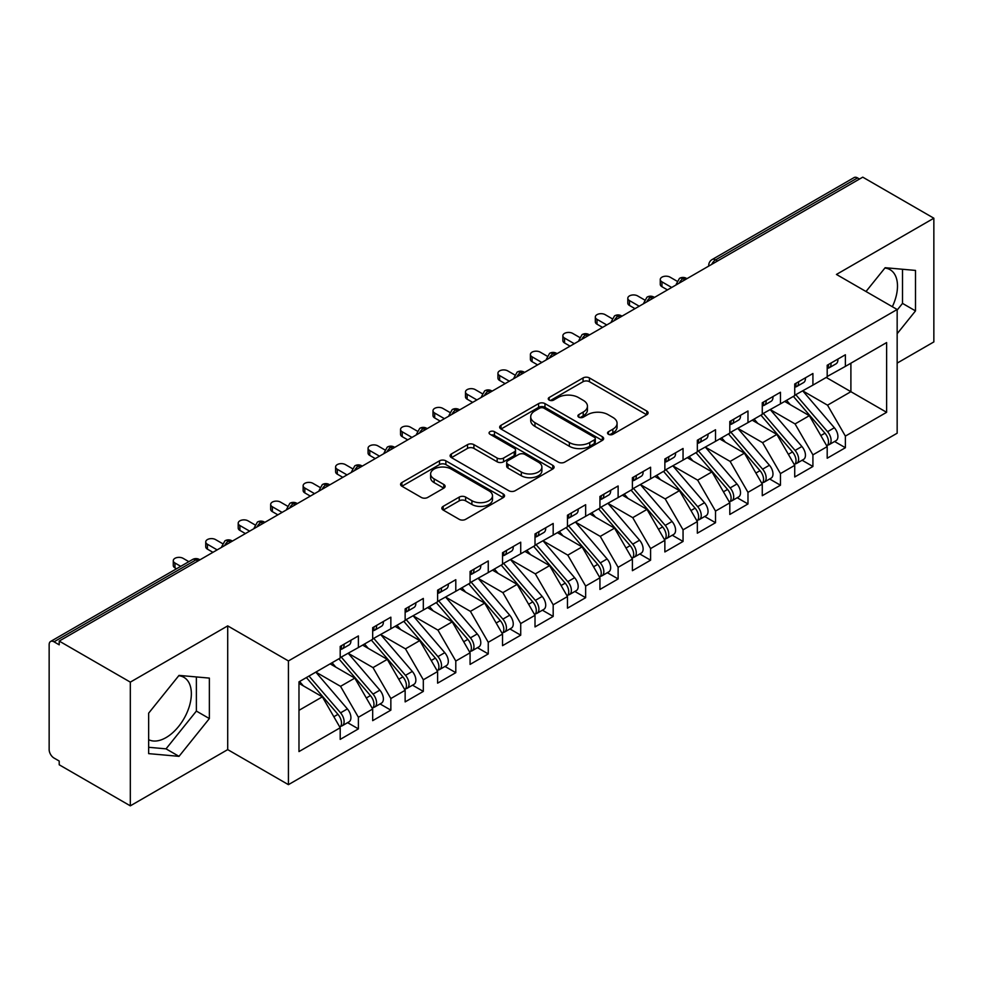 <?xml version="1.0" encoding="UTF-8"?>
<svg xmlns="http://www.w3.org/2000/svg" width="983" height="983" viewBox="0 0 983 983"><rect width="100%" height="100%" fill="white"/><g stroke="black" fill="none" stroke-linecap="round" stroke-linejoin="round"><path stroke-width="1.47" d="M608.465 434.289A3.158 1.819 0 0 0 612.925 434.289L646.789 414.74A4.51 2.605 0 0 0 648.104 412.897A4.51 2.605 0 0 0 646.789 411.066L589.431 377.939A4.51 2.605 0 0 0 583.054 377.939L549.19 397.488A3.158 1.819 0 0 0 548.268 398.779A3.158 1.819 0 0 0 549.19 400.069A3.158 1.819 0 0 0 553.662 400.069L558.037 397.537A14.426 8.331 0 0 1 578.434 397.537L583.214 400.302A14.426 8.331 0 0 1 587.441 406.188A14.426 8.331 0 0 1 583.214 412.074L578.827 414.605A3.158 1.819 0 0 0 577.906 415.895A3.158 1.819 0 0 0 578.827 417.185A3.158 1.819 0 0 0 583.288 417.185L587.674 414.654A14.426 8.331 0 0 1 608.072 414.654L612.851 417.406A14.426 8.331 0 0 1 617.078 423.292A14.426 8.331 0 0 1 612.851 429.19L608.465 431.709A3.158 1.819 0 0 0 607.543 432.999A3.158 1.819 0 0 0 608.465 434.289L608.465 431.709M148.654 739.671A35.818 20.68 120 0 0 166.029 737.606A35.818 20.68 120 0 0 189.424 706.052A35.818 20.68 120 0 0 183.932 677.348A35.818 20.68 120 0 0 178.734 675.739M884.872 268.052A35.818 20.68 -60 0 1 890.07 269.674A35.818 20.68 -60 0 1 892.343 306.708M443.161 506.368A4.51 2.605 0 0 0 441.834 508.211A4.51 2.605 0 0 0 443.161 510.042L459.245 519.343A4.51 2.605 0 0 0 465.623 519.343L503.222 497.631A4.51 2.605 0 0 0 504.549 495.788A4.51 2.605 0 0 0 503.222 493.945L445.864 460.83A4.51 2.605 0 0 0 439.487 460.83L401.887 482.542A4.51 2.605 0 0 0 400.572 484.386A4.51 2.605 0 0 0 401.887 486.216L421.326 497.447A4.51 2.605 0 0 0 427.703 497.447L443.788 488.158A4.51 2.605 0 0 0 445.115 486.315A4.51 2.605 0 0 0 443.788 484.472L434.154 478.905A12.054 6.955 0 0 1 430.628 473.99A12.054 6.955 0 0 1 438.062 467.552A12.054 6.955 0 0 1 451.197 469.063L488.969 490.861A12.054 6.955 0 0 1 492.495 495.788A12.054 6.955 0 0 1 485.049 502.215A12.054 6.955 0 0 1 471.914 500.703L465.623 497.079A4.51 2.605 0 0 0 459.245 497.079L443.161 506.368L443.161 510.042M897.16 363.108L933.85 341.924L933.85 218.214L862.755 177.161L59.213 641.076L59.213 644.823L54.016 641.825A6.881 3.981 -120 0 0 50.575 641.481A6.881 3.981 -120 0 0 49.15 644.639L49.15 749.611A6.881 3.981 -120 0 0 54.016 758.04L59.213 761.039L59.213 764.786L130.321 805.839L227.712 749.611L288.424 784.655L288.424 660.945L227.712 625.888L130.321 682.128L59.213 641.076M933.85 218.214L836.447 274.441L897.16 309.498L288.424 660.945M558.356 462.121A4.51 2.605 0 0 0 564.734 462.121L602.333 440.409A4.51 2.605 0 0 0 603.66 438.565A4.51 2.605 0 0 0 602.333 436.722L544.975 403.608A4.51 2.605 0 0 0 538.598 403.608L500.998 425.32A4.51 2.605 0 0 0 499.671 427.163A4.51 2.605 0 0 0 500.998 429.006L558.356 462.121M491.267 434.978A3.158 1.819 0 0 1 494.461 435.42L494.461 431.672L552.778 465.34A4.51 2.605 0 0 1 554.105 467.183A4.51 2.605 0 0 1 552.778 469.014L515.178 490.726A4.51 2.605 0 0 1 508.801 490.726L451.443 457.611L451.443 453.925A4.51 2.605 0 0 0 450.116 455.768A4.51 2.605 0 0 0 451.443 457.611M451.443 453.925L467.539 444.635A4.51 2.605 0 0 1 473.904 444.635L497.177 458.066A4.51 2.605 0 0 0 503.542 458.066L514.22 451.91A4.51 2.605 0 0 0 515.547 450.067A4.51 2.605 0 0 0 514.22 448.223L490.001 434.24A3.158 1.819 0 0 1 489.079 432.962A3.158 1.819 0 0 1 491.021 431.279A3.158 1.819 0 0 1 494.461 431.672M288.424 784.655L897.16 433.208L897.16 309.498M826.224 377.447L886.617 412.307L886.617 342.576L845.38 366.389L845.38 354.765L827.195 365.258L827.195 376.882L812.916 385.127L812.916 373.503L794.731 383.997L794.731 395.621L780.453 403.866L780.453 392.254L762.267 402.747L762.267 414.371L747.977 422.616L747.977 410.992L729.804 421.486L729.804 433.11L715.513 441.355L715.513 429.743L697.34 440.237L697.34 451.861L683.05 460.105L683.05 448.481L664.864 458.975L664.864 470.599L650.586 478.844L650.586 467.22L632.401 477.726L632.401 489.35L618.123 497.595L618.123 485.971L599.937 496.464L599.937 508.088L585.647 516.333L585.647 504.709L567.474 515.215L567.474 526.827L553.183 535.084L553.183 523.46L535.01 533.953L535.01 545.577L520.72 553.822L520.72 542.198L502.534 552.704L502.534 564.316L488.256 572.573L488.256 560.949L470.071 571.442L470.071 583.066L455.793 591.311L455.793 579.687L437.607 590.181L437.607 601.805L423.317 610.062L423.317 598.438L405.143 608.932L405.143 620.556L390.853 628.801L390.853 617.177L372.68 627.67L372.68 639.294L358.39 647.539L358.39 635.927L340.204 646.421L340.204 658.045L298.979 681.846L298.979 751.577L340.204 727.764L322.35 696.836L298.979 683.345M886.617 412.307L845.38 436.108L827.526 405.18L802.853 390.939M834.592 441.502L845.38 447.732L845.38 436.108M845.38 447.732L827.195 458.225L827.195 446.614L812.916 454.859L795.063 423.931L770.377 409.678M802.128 460.253L812.916 466.483L812.916 454.859M812.916 466.483L794.731 476.976L794.731 465.352L780.453 473.597L762.587 442.669L737.914 428.428M769.652 478.991L780.453 485.221L780.453 473.597M780.453 485.221L762.267 495.715L762.267 484.091L747.977 492.348L730.123 461.42L705.45 447.167M737.189 497.73L747.977 503.96L747.977 492.348M747.977 503.96L729.804 514.465L729.804 502.841L715.513 511.086L697.66 480.159L672.986 465.917M704.725 516.48L715.513 522.71L715.513 511.086M715.513 522.71L697.34 533.204L697.34 521.58L683.05 529.837L665.196 498.909L640.523 484.656M672.261 535.219L683.05 541.449L683.05 529.837M683.05 541.449L664.864 551.954L664.864 540.331L650.586 548.575L632.733 517.648L608.047 503.407M639.798 553.97L650.586 560.199L650.586 548.575M650.586 560.199L632.401 570.693L632.401 559.069L618.123 567.326L600.257 536.386L575.583 522.145M607.322 572.708L618.123 578.938L618.123 567.326M618.123 578.938L599.937 589.444L599.937 577.82L585.647 586.065L567.793 555.137L543.12 540.896L574.637 577.709L567.818 581.641A9.179 5.296 60 0 1 571.369 590.365A9.179 5.296 60 0 1 569.464 594.568A9.179 5.296 60 0 1 567.977 594.998M574.858 591.459L585.647 597.689L585.647 586.065M585.647 597.689L567.474 608.182L567.474 596.558L553.183 604.803L535.33 573.875L510.656 559.634M542.395 610.197L553.183 616.427L553.183 604.803M553.183 616.427L535.01 626.933L535.01 615.309L520.72 623.554L502.866 592.626L478.193 578.385L509.71 615.186L502.891 619.13A9.179 5.296 60 0 1 506.429 627.854A9.179 5.296 60 0 1 504.537 632.057A9.179 5.296 60 0 1 503.05 632.487M509.931 628.948L520.72 635.178L520.72 623.554M520.72 635.178L502.534 645.671L502.534 634.047L488.256 642.292L470.402 611.365L445.717 597.123M477.468 647.686L488.256 653.916L488.256 642.292M488.256 653.916L470.071 664.41L470.071 652.798L455.793 661.043L437.926 630.115L413.253 615.862M444.992 666.437L455.793 672.667L455.793 661.043M455.793 672.667L437.607 683.16L437.607 671.536L423.317 679.781L405.463 648.854L380.79 634.613M412.528 685.176L423.317 691.405L423.317 679.781M423.317 691.405L405.143 701.899L405.143 690.287L390.853 698.532L372.999 667.604L348.326 653.351M380.065 703.926L390.853 710.156L390.853 698.532M390.853 710.156L372.68 720.65L372.68 709.026L358.39 717.271L340.536 686.343L315.862 672.102M347.601 722.665L358.39 728.895L358.39 717.271M358.39 728.895L340.204 739.388L340.204 727.764M340.204 657.664L358.39 647.539M298.979 710.34L322.35 696.836M372.68 638.925L390.853 628.801M340.536 686.343L354.814 678.098L330.141 663.857M372.68 709.026L354.814 678.098M405.143 620.175L423.317 610.062M372.999 667.604L387.29 659.36L362.604 645.106M405.143 690.287L387.29 659.36M437.607 601.436L455.793 591.311M405.463 648.854L419.753 640.609L395.08 626.368M437.607 671.536L419.753 640.609M470.071 582.686L488.256 572.573M437.926 630.115L452.217 621.87L427.544 607.617M470.071 652.798L452.217 621.87M502.534 563.947L520.72 553.822M470.402 611.365L484.68 603.12L460.007 588.878M502.534 634.047L484.68 603.12M535.01 545.196L553.183 535.084M502.866 592.626L517.144 584.381L492.471 570.128M535.01 615.309L517.144 584.381M567.474 526.458L585.647 516.333M535.33 573.875L549.62 565.63L524.934 551.389M567.474 596.558L549.62 565.63M599.937 507.719L618.123 497.595M567.793 555.137L582.083 546.892L557.41 532.639M599.937 577.82L582.083 546.892M632.401 488.969L650.586 478.844M600.257 536.386L614.547 528.141L589.874 513.9M632.401 559.069L614.547 528.141M664.864 470.23L683.05 460.105M632.733 517.648L647.011 509.403L622.337 495.149M664.864 540.331L647.011 509.403M697.34 451.48L715.513 441.355M665.196 498.909L679.474 490.652L654.801 476.411M697.34 521.58L679.474 490.652M729.804 432.741L747.977 422.616M697.66 480.159L711.95 471.914L687.264 457.673M729.804 502.841L711.95 471.914M762.267 413.99L780.453 403.866M730.123 461.42L744.414 453.163L719.74 438.922M762.267 484.091L744.414 453.163M794.731 395.252L812.916 385.127M762.587 442.669L776.877 434.425L752.204 420.183M794.731 465.352L776.877 434.425M859.498 179.029L857.557 177.911L715.599 259.868L717.541 260.999M711.704 264.366A6.881 3.981 120 0 1 715.599 259.868A6.881 3.981 60 0 0 712.159 259.524L854.116 177.567A6.881 3.981 60 0 1 857.557 177.911M827.195 376.501L845.38 366.389M827.526 405.18L850.897 391.689L850.897 363.194L886.617 342.576M795.063 423.931L809.341 415.686L784.667 401.433M827.195 446.614L809.341 415.686M130.321 682.128L130.321 805.839M897.16 333.716L915.505 310.898L915.505 270.423L885.155 267.708L866.011 291.509M227.712 749.611L227.712 625.888M209.367 718.573L209.367 678.098L179.017 675.395L148.654 713.154L148.654 753.629L179.017 756.345L209.367 718.573L196.379 711.078L196.379 676.943M684.918 279.836L682.964 278.705A6.881 3.981 -120 0 0 679.523 278.361A6.881 3.981 -120 0 0 679.45 278.41L676.243 284.234A6.881 3.981 0 0 0 676.316 284.8M652.454 298.574L650.5 297.456A6.881 3.981 -120 0 0 647.06 297.112A6.881 3.981 -120 0 0 646.974 297.161L643.779 302.973A6.881 3.981 0 0 0 643.84 303.538M619.99 317.325L618.037 316.194A6.881 3.981 -120 0 0 614.596 315.85A6.881 3.981 -120 0 0 614.51 315.899L611.303 321.724A6.881 3.981 0 0 0 611.377 322.289M587.515 336.063L585.573 334.945A6.881 3.981 -120 0 0 582.133 334.601A6.881 3.981 -120 0 0 582.047 334.65L578.84 340.462A6.881 3.981 0 0 0 578.913 341.027M555.051 354.814L553.11 353.683A6.881 3.981 -120 0 0 549.657 353.339A6.881 3.981 -120 0 0 549.583 353.389L546.376 359.213A6.881 3.981 0 0 0 546.45 359.778M522.587 373.552L520.634 372.422A6.881 3.981 -120 0 0 517.193 372.09A6.881 3.981 -120 0 0 517.119 372.139L513.912 377.951A6.881 3.981 0 0 0 513.986 378.516M490.124 392.291L488.17 391.173A6.881 3.981 -120 0 0 484.73 390.829A6.881 3.981 -120 0 0 484.644 390.878L481.449 396.702A6.881 3.981 0 0 0 481.51 397.267M457.66 411.041L455.707 409.911A6.881 3.981 -120 0 0 452.266 409.579A6.881 3.981 -120 0 0 452.18 409.628L448.973 415.44A6.881 3.981 0 0 0 449.047 416.006M425.184 429.78L423.243 428.662A6.881 3.981 -120 0 0 419.802 428.318A6.881 3.981 -120 0 0 419.716 428.367L416.509 434.191A6.881 3.981 0 0 0 416.583 434.756M392.721 448.531L390.779 447.4A6.881 3.981 -120 0 0 387.327 447.068A6.881 3.981 -120 0 0 387.253 447.105L384.046 452.93A6.881 3.981 0 0 0 384.12 453.495M360.257 467.269L358.304 466.151A6.881 3.981 -120 0 0 354.863 465.807A6.881 3.981 -120 0 0 354.789 465.856L351.582 471.68A6.881 3.981 0 0 0 351.656 472.245M327.794 486.02L325.84 484.889A6.881 3.981 -120 0 0 322.399 484.545A6.881 3.981 -120 0 0 322.313 484.594L319.119 490.419A6.881 3.981 0 0 0 319.18 490.984M295.318 504.758L293.376 503.64A6.881 3.981 -120 0 0 289.936 503.296A6.881 3.981 -120 0 0 289.85 503.345L286.643 509.169A6.881 3.981 0 0 0 286.717 509.735M262.854 523.509L260.913 522.378A6.881 3.981 -120 0 0 257.472 522.034A6.881 3.981 -120 0 0 257.386 522.084L254.179 527.908A6.881 3.981 0 0 0 254.253 528.473M230.391 542.247L228.449 541.129A6.881 3.981 -120 0 0 224.996 540.785A6.881 3.981 -120 0 0 224.923 540.834L221.716 546.646A6.881 3.981 0 0 0 221.789 547.212M897.16 310.063L902.517 303.391L902.517 269.256M902.517 303.391L915.505 310.898M148.654 747.289L166.029 748.849L196.379 711.078M166.029 748.849L179.017 756.345M609.73 434.732L612.851 432.938A14.426 8.331 0 0 0 617.078 427.052L617.078 423.292M587.441 406.188L587.441 409.936A14.426 8.331 0 0 1 583.214 415.821L580.093 417.628M646.728 414.777L589.431 381.699A4.51 2.605 0 0 0 583.054 381.699L550.455 400.511M602.272 440.445L544.975 407.355A4.51 2.605 0 0 0 538.598 407.355L501.06 429.03M594.371 439.856A3.158 1.819 0 0 0 595.293 438.565A3.158 1.819 0 0 0 594.371 437.275L544.017 408.215A3.158 1.819 0 0 0 539.556 408.215L534.936 410.882A14.426 8.331 0 0 0 530.709 416.767A14.426 8.331 0 0 0 534.936 422.653L569.354 442.522A14.426 8.331 0 0 0 589.751 442.522L594.371 439.856L594.371 443.603A3.158 1.819 0 0 0 595.293 442.313L595.293 438.565M530.709 416.767L530.709 420.515A14.426 8.331 0 0 0 534.936 426.401L534.936 422.653M594.371 443.603L589.751 446.27A14.426 8.331 0 0 1 569.354 446.27L534.936 426.401M451.504 457.648L467.539 448.383L467.539 444.635M515.547 450.067L515.547 453.814A4.51 2.605 0 0 1 514.22 455.657L503.542 461.813A4.51 2.605 0 0 1 497.177 461.813L473.904 448.383A4.51 2.605 0 0 0 467.539 448.383M494.461 435.42L552.716 469.051M521.309 472.012A12.054 6.955 0 0 0 534.445 473.511A12.054 6.955 0 0 0 541.891 467.085A12.054 6.955 0 0 0 538.365 462.17L525.057 454.478A4.51 2.605 0 0 0 518.68 454.478L508.002 460.646A4.51 2.605 0 0 0 506.687 462.489A4.51 2.605 0 0 0 508.002 464.32L521.309 472.012L521.309 475.76A12.054 6.955 0 0 0 534.445 477.271A12.054 6.955 0 0 0 541.891 470.832L541.891 467.085M506.687 462.489L506.687 466.237A4.51 2.605 0 0 0 508.002 468.08L508.002 464.32M521.309 475.76L508.002 468.08M492.495 495.788L492.495 499.536A12.054 6.955 0 0 1 485.049 505.962A12.054 6.955 0 0 1 471.914 504.463L465.623 500.826A4.51 2.605 0 0 0 459.245 500.826L443.21 510.079M430.628 473.99L430.628 477.738A12.054 6.955 0 0 0 434.154 482.653L434.154 478.905M443.788 484.472L443.788 488.158L434.154 482.653M503.161 497.656L445.864 464.578A4.51 2.605 0 0 0 439.487 464.578L401.949 486.253M795.984 394.896L827.551 431.684A9.179 5.296 60 0 1 831.09 440.421A9.179 5.296 60 0 1 829.197 444.623L836.017 440.679A9.179 5.296 -120 0 0 837.909 436.477A9.179 5.296 -120 0 0 834.37 427.752L802.804 390.964M829.197 444.623A9.179 5.296 60 0 1 827.711 445.041M793.392 396.395L824.958 433.184A9.179 5.296 60 0 1 828.497 441.92A9.179 5.296 60 0 1 826.826 445.963M790.32 404.701L786.572 400.339M827.195 368.822A9.179 5.296 -120 0 0 828.497 365.074A9.179 5.296 -120 0 0 828.485 364.521M827.711 368.207A9.179 5.296 -120 0 0 829.197 367.777A9.179 5.296 -120 0 0 831.09 363.575A9.179 5.296 -120 0 0 831.077 363.022M837.897 359.078A9.179 5.296 60 0 1 837.909 359.643A9.179 5.296 60 0 1 836.017 363.845L829.197 367.777M676.968 281.15L670.062 277.157A5.738 3.318 -0 0 0 663.808 276.444A5.738 3.318 -0 0 0 660.269 279.504A5.738 3.318 -0 0 0 661.952 281.851L661.952 286.717A5.738 3.318 180 0 1 660.269 284.382L660.269 279.504M667.469 289.911L661.952 286.717M671.684 287.466L661.952 281.851M763.521 413.646L795.087 450.435A9.179 5.296 60 0 1 798.626 459.159A9.179 5.296 60 0 1 796.721 463.362L803.541 459.43A9.179 5.296 -120 0 0 805.446 455.227A9.179 5.296 -120 0 0 801.907 446.491L770.34 409.702M796.721 463.362A9.179 5.296 60 0 1 795.247 463.792M760.928 415.145L792.482 451.934A9.179 5.296 60 0 1 796.033 460.658A9.179 5.296 60 0 1 794.362 464.713M757.856 423.44L754.108 419.077M731.057 432.385L762.611 469.174A9.179 5.296 60 0 1 766.162 477.898A9.179 5.296 60 0 1 764.258 482.112L771.077 478.168A9.179 5.296 -120 0 0 772.982 473.966A9.179 5.296 -120 0 0 769.431 465.242L737.877 428.453M764.258 482.112A9.179 5.296 60 0 1 762.771 482.53M728.464 433.884L760.019 470.673A9.179 5.296 60 0 1 763.57 479.397A9.179 5.296 60 0 1 761.899 483.452M725.38 442.178L721.645 437.816M698.594 451.136L730.148 487.924A9.179 5.296 60 0 1 733.699 496.648A9.179 5.296 60 0 1 731.794 500.851L738.614 496.919A9.179 5.296 -120 0 0 740.518 492.716A9.179 5.296 -120 0 0 736.967 483.98L705.413 447.191M731.794 500.851A9.179 5.296 60 0 1 730.308 501.281M695.989 452.635L727.555 489.423A9.179 5.296 60 0 1 731.094 498.148A9.179 5.296 60 0 1 729.435 502.202M692.917 460.929L689.181 456.567M666.13 469.874L697.684 506.663A9.179 5.296 60 0 1 701.235 515.387A9.179 5.296 60 0 1 699.331 519.589L706.15 515.657A9.179 5.296 -120 0 0 708.043 511.455A9.179 5.296 -120 0 0 704.504 502.731L672.937 465.942M699.331 519.589A9.179 5.296 60 0 1 697.844 520.019M663.525 471.373L695.092 508.162A9.179 5.296 60 0 1 698.63 516.886A9.179 5.296 60 0 1 696.959 520.941M660.453 479.667L656.705 475.305M794.731 387.572A9.179 5.296 -120 0 0 796.033 383.825A9.179 5.296 -120 0 0 796.009 383.259M795.247 386.958A9.179 5.296 -120 0 0 796.721 386.528A9.179 5.296 -120 0 0 798.626 382.326A9.179 5.296 -120 0 0 798.614 381.76M805.433 377.828A9.179 5.296 60 0 1 805.446 378.381A9.179 5.296 60 0 1 803.541 382.596L796.721 386.528M644.504 299.889L637.598 295.908A5.738 3.318 -0 0 0 631.344 295.183A5.738 3.318 -0 0 0 627.805 298.242A5.738 3.318 -0 0 0 629.476 300.589L629.476 305.467A5.738 3.318 180 0 1 627.805 303.12L627.805 298.242M634.993 308.65L629.476 305.467M639.22 306.217L629.476 300.589M762.267 406.311A9.179 5.296 -120 0 0 763.57 402.563A9.179 5.296 -120 0 0 763.545 402.01M762.771 405.696A9.179 5.296 -120 0 0 764.258 405.266A9.179 5.296 -120 0 0 766.162 401.064A9.179 5.296 -120 0 0 766.15 400.511M772.957 396.567A9.179 5.296 60 0 1 772.982 397.132A9.179 5.296 60 0 1 771.077 401.334L764.258 405.266M612.04 318.639L605.135 314.646A5.738 3.318 -0 0 0 598.88 313.933A5.738 3.318 -0 0 0 595.329 316.993A5.738 3.318 -0 0 0 597.013 319.34L597.013 324.206A5.738 3.318 180 0 1 595.329 321.871L595.329 316.993M602.53 327.4L597.013 324.206M606.757 324.955L597.013 319.34M729.804 425.061A9.179 5.296 -120 0 0 731.094 421.314A9.179 5.296 -120 0 0 731.082 420.749M730.308 424.435A9.179 5.296 -120 0 0 731.794 424.017A9.179 5.296 -120 0 0 733.699 419.815A9.179 5.296 -120 0 0 733.674 419.25M740.494 415.317A9.179 5.296 60 0 1 740.518 415.87A9.179 5.296 60 0 1 738.614 420.073L731.794 424.017M579.577 337.378L572.671 333.397A5.738 3.318 -0 0 0 566.405 332.672A5.738 3.318 -0 0 0 562.866 335.731A5.738 3.318 -0 0 0 564.549 338.078L564.549 342.956A5.738 3.318 180 0 1 562.866 340.609L562.866 335.731M570.066 346.139L564.549 342.956M574.293 343.706L564.549 338.078M697.34 443.8A9.179 5.296 -120 0 0 698.63 440.052A9.179 5.296 -120 0 0 698.618 439.499M697.844 443.186A9.179 5.296 -120 0 0 699.331 442.755A9.179 5.296 -120 0 0 701.235 438.553A9.179 5.296 -120 0 0 701.211 438M708.03 434.056A9.179 5.296 60 0 1 708.043 434.621A9.179 5.296 60 0 1 706.15 438.823L699.331 442.755M547.101 356.129L540.195 352.135A5.738 3.318 -0 0 0 533.941 351.423A5.738 3.318 -0 0 0 530.402 354.482A5.738 3.318 -0 0 0 532.086 356.829L532.086 361.695A5.738 3.318 180 0 1 530.402 359.348L530.402 354.482M537.603 364.877L532.086 361.695M541.817 362.444L532.086 356.829M633.654 488.625L665.221 525.413A9.179 5.296 60 0 1 668.759 534.138A9.179 5.296 60 0 1 666.867 538.34L673.687 534.408A9.179 5.296 -120 0 0 675.579 530.193A9.179 5.296 -120 0 0 672.04 521.469L640.474 484.68M666.867 538.34A9.179 5.296 60 0 1 665.38 538.77M631.061 490.124L662.628 526.913A9.179 5.296 60 0 1 666.167 535.637A9.179 5.296 60 0 1 664.496 539.692M627.99 498.418L624.242 494.056M664.864 462.551A9.179 5.296 -120 0 0 666.167 458.803A9.179 5.296 -120 0 0 666.155 458.238M665.38 461.924A9.179 5.296 -120 0 0 666.867 461.506A9.179 5.296 -120 0 0 668.759 457.304A9.179 5.296 -120 0 0 668.747 456.739M675.567 452.807A9.179 5.296 60 0 1 675.579 453.36A9.179 5.296 60 0 1 673.687 457.562L666.867 461.506M514.637 374.867L507.732 370.886A5.738 3.318 -0 0 0 501.477 370.161A5.738 3.318 -0 0 0 497.939 373.221A5.738 3.318 -0 0 0 499.622 375.567L499.622 380.446A5.738 3.318 180 0 1 497.939 378.099L497.939 373.221M505.139 383.628L499.622 380.446M509.354 381.195L499.622 375.567M601.191 507.363L632.757 544.152A9.179 5.296 60 0 1 636.296 552.876A9.179 5.296 60 0 1 634.391 557.078L641.211 553.146A9.179 5.296 -120 0 0 643.115 548.944A9.179 5.296 -120 0 0 639.577 540.22L608.01 503.431M634.391 557.078A9.179 5.296 60 0 1 632.905 557.508M598.598 508.862L630.152 545.651A9.179 5.296 60 0 1 633.703 554.375A9.179 5.296 60 0 1 632.032 558.43M595.526 517.156L591.778 512.794M568.727 526.102L600.281 562.89A9.179 5.296 60 0 1 603.832 571.627A9.179 5.296 60 0 1 601.928 575.829L608.747 571.885A9.179 5.296 -120 0 0 610.652 567.683A9.179 5.296 -120 0 0 607.101 558.958L575.546 522.17M601.928 575.829A9.179 5.296 60 0 1 600.441 576.247M566.134 527.601L597.689 564.389A9.179 5.296 60 0 1 601.24 573.126A9.179 5.296 60 0 1 599.569 577.181M563.05 535.907L559.315 531.545M569.464 594.568L576.284 590.636A9.179 5.296 -120 0 0 578.188 586.433A9.179 5.296 -120 0 0 574.637 577.709M533.658 546.351L565.225 583.14A9.179 5.296 60 0 1 568.764 591.864A9.179 5.296 60 0 1 567.105 595.919M530.587 554.645L526.851 550.283M536.263 544.852L567.818 581.641M632.401 481.289A9.179 5.296 -120 0 0 633.703 477.541A9.179 5.296 -120 0 0 633.679 476.988M632.905 480.675A9.179 5.296 -120 0 0 634.391 480.245A9.179 5.296 -120 0 0 636.296 476.042A9.179 5.296 -120 0 0 636.284 475.477M643.103 471.545A9.179 5.296 60 0 1 643.115 472.11A9.179 5.296 60 0 1 641.211 476.313L634.391 480.245M482.174 393.618L475.268 389.624A5.738 3.318 -0 0 0 469.014 388.912A5.738 3.318 -0 0 0 465.475 391.971A5.738 3.318 -0 0 0 467.146 394.306L467.146 399.184A5.738 3.318 180 0 1 465.475 396.837L465.475 391.971M472.663 402.366L467.146 399.184M476.89 399.934L467.146 394.306M599.937 500.04A9.179 5.296 -120 0 0 601.24 496.292A9.179 5.296 -120 0 0 601.215 495.727M600.441 499.413A9.179 5.296 -120 0 0 601.928 498.995A9.179 5.296 -120 0 0 603.832 494.793A9.179 5.296 -120 0 0 603.82 494.228M610.627 490.296A9.179 5.296 60 0 1 610.652 490.849A9.179 5.296 60 0 1 608.747 495.051L601.928 498.995M449.71 412.356L442.805 408.375A5.738 3.318 -0 0 0 436.55 407.65A5.738 3.318 -0 0 0 432.999 410.71A5.738 3.318 -0 0 0 434.683 413.057L434.683 417.935A5.738 3.318 180 0 1 432.999 415.588L432.999 410.71M440.2 421.117L434.683 417.935M444.427 418.684L434.683 413.057M567.474 518.778A9.179 5.296 -120 0 0 568.764 515.031A9.179 5.296 -120 0 0 568.752 514.465M567.977 518.164A9.179 5.296 -120 0 0 569.464 517.734A9.179 5.296 -120 0 0 571.369 513.531A9.179 5.296 -120 0 0 571.344 512.966M578.164 509.034A9.179 5.296 60 0 1 578.188 509.599A9.179 5.296 60 0 1 576.284 513.802L569.464 517.734M417.247 431.107L410.329 427.114A5.738 3.318 -0 0 0 404.074 426.401A5.738 3.318 -0 0 0 400.536 429.46A5.738 3.318 -0 0 0 402.219 431.795L402.219 436.673A5.738 3.318 180 0 1 400.536 434.326L400.536 429.46M407.736 439.856L402.219 436.673M411.963 437.423L402.219 431.795M503.8 563.591L535.354 600.38A9.179 5.296 60 0 1 538.905 609.116A9.179 5.296 60 0 1 537.001 613.318L543.82 609.374A9.179 5.296 -120 0 0 545.712 605.172A9.179 5.296 -120 0 0 542.174 596.448L510.607 559.659M537.001 613.318A9.179 5.296 60 0 1 535.514 613.736M501.195 565.09L532.761 601.879A9.179 5.296 60 0 1 536.3 610.615A9.179 5.296 60 0 1 534.629 614.67M498.123 573.396L494.375 569.034M535.01 537.529A9.179 5.296 -120 0 0 536.3 533.781A9.179 5.296 -120 0 0 536.288 533.216M535.514 536.902A9.179 5.296 -120 0 0 537.001 536.485A9.179 5.296 -120 0 0 538.905 532.27A9.179 5.296 -120 0 0 538.881 531.717M545.7 527.785A9.179 5.296 60 0 1 545.712 528.338A9.179 5.296 60 0 1 543.82 532.54L537.001 536.485M384.771 449.845L377.865 445.852A5.738 3.318 -0 0 0 371.611 445.139A5.738 3.318 -0 0 0 368.072 448.199A5.738 3.318 -0 0 0 369.755 450.546L369.755 455.412A5.738 3.318 180 0 1 368.072 453.077L368.072 448.199M375.273 458.606L369.755 455.412M379.487 456.161L369.755 450.546M504.537 632.057L511.344 628.125A9.179 5.296 -120 0 0 513.249 623.922A9.179 5.296 -120 0 0 509.71 615.186M468.731 583.841L500.298 620.629A9.179 5.296 60 0 1 503.837 629.353A9.179 5.296 60 0 1 502.166 633.408M465.659 592.135L461.912 587.773M471.324 582.341L502.891 619.13M502.534 556.267A9.179 5.296 -120 0 0 503.837 552.52A9.179 5.296 -120 0 0 503.824 551.954M503.05 555.653A9.179 5.296 -120 0 0 504.537 555.223A9.179 5.296 -120 0 0 506.429 551.021A9.179 5.296 -120 0 0 506.417 550.455M513.237 546.523A9.179 5.296 60 0 1 513.249 547.089A9.179 5.296 60 0 1 511.344 551.291L504.537 555.223M352.307 468.584L345.402 464.603A5.738 3.318 -0 0 0 339.147 463.878A5.738 3.318 -0 0 0 335.608 466.95A5.738 3.318 -0 0 0 337.292 469.284L337.292 474.162A5.738 3.318 180 0 1 335.608 471.815L335.608 466.95M342.809 477.345L337.292 474.162M347.024 474.912L337.292 469.284M438.86 601.08L470.427 637.869A9.179 5.296 60 0 1 473.966 646.605A9.179 5.296 60 0 1 472.061 650.807L478.881 646.863A9.179 5.296 -120 0 0 480.785 642.661A9.179 5.296 -120 0 0 477.246 633.937L445.68 597.148M472.061 650.807A9.179 5.296 60 0 1 470.574 651.225M436.268 602.579L467.822 639.368A9.179 5.296 60 0 1 471.373 648.104A9.179 5.296 60 0 1 469.702 652.159M433.184 610.885L429.448 606.523M470.071 575.018A9.179 5.296 -120 0 0 471.373 571.258A9.179 5.296 -120 0 0 471.349 570.705M470.574 574.391A9.179 5.296 -120 0 0 472.061 573.974A9.179 5.296 -120 0 0 473.966 569.759A9.179 5.296 -120 0 0 473.953 569.206M480.773 565.262A9.179 5.296 60 0 1 480.785 565.827A9.179 5.296 60 0 1 478.881 570.029L472.061 573.974M319.844 487.335L312.938 483.341A5.738 3.318 -0 0 0 306.684 482.628A5.738 3.318 -0 0 0 303.145 485.688A5.738 3.318 -0 0 0 304.816 488.035L304.816 492.901A5.738 3.318 180 0 1 303.145 490.566L303.145 485.688M310.333 496.096L304.816 492.901M314.56 493.65L304.816 488.035M406.397 619.831L437.951 656.619A9.179 5.296 60 0 1 441.502 665.344A9.179 5.296 60 0 1 439.598 669.546L446.417 665.614A9.179 5.296 -120 0 0 448.322 661.412A9.179 5.296 -120 0 0 444.771 652.675L413.216 615.886M439.598 669.546A9.179 5.296 60 0 1 438.111 669.976M403.804 621.33L435.358 658.119A9.179 5.296 60 0 1 438.909 666.843A9.179 5.296 60 0 1 437.238 670.898M400.72 629.624L396.985 625.262M437.607 593.757A9.179 5.296 -120 0 0 438.909 590.009A9.179 5.296 -120 0 0 438.885 589.444M438.111 593.142A9.179 5.296 -120 0 0 439.598 592.712A9.179 5.296 -120 0 0 441.502 588.51A9.179 5.296 -120 0 0 441.49 587.945M448.297 584.013A9.179 5.296 60 0 1 448.322 584.578A9.179 5.296 60 0 1 446.417 588.78L439.598 592.712M287.38 506.073L280.474 502.092A5.738 3.318 -0 0 0 274.22 501.367A5.738 3.318 -0 0 0 270.669 504.439A5.738 3.318 -0 0 0 272.352 506.773L272.352 511.651A5.738 3.318 180 0 1 270.669 509.305L270.669 504.439M277.87 514.834L272.352 511.651M282.096 512.401L272.352 506.773M373.933 638.569L405.488 675.358A9.179 5.296 60 0 1 409.039 684.082A9.179 5.296 60 0 1 407.134 688.297L413.954 684.352A9.179 5.296 -120 0 0 415.858 680.15A9.179 5.296 -120 0 0 412.307 671.426L380.753 634.637M407.134 688.297A9.179 5.296 60 0 1 405.647 688.714M371.328 640.068L402.895 676.857A9.179 5.296 60 0 1 406.434 685.593A9.179 5.296 60 0 1 404.775 689.636M368.256 648.375L364.521 644.012M405.143 612.495A9.179 5.296 -120 0 0 406.434 608.747A9.179 5.296 -120 0 0 406.421 608.194M405.647 611.881A9.179 5.296 -120 0 0 407.134 611.451A9.179 5.296 -120 0 0 409.039 607.248A9.179 5.296 -120 0 0 409.014 606.695M415.834 602.751A9.179 5.296 60 0 1 415.858 603.316A9.179 5.296 60 0 1 413.954 607.519L407.134 611.451M254.916 524.824L247.999 520.83A5.738 3.318 -0 0 0 241.744 520.118A5.738 3.318 -0 0 0 238.205 523.177A5.738 3.318 -0 0 0 239.889 525.524L239.889 530.39A5.738 3.318 180 0 1 238.205 528.055L238.205 523.177M245.406 533.585L239.889 530.39M249.633 531.139L239.889 525.524M341.47 657.32L373.024 694.109A9.179 5.296 60 0 1 376.575 702.833A9.179 5.296 60 0 1 374.67 707.035L381.49 703.103A9.179 5.296 -120 0 0 383.382 698.901A9.179 5.296 -120 0 0 379.843 690.164L348.277 653.376M374.67 707.035A9.179 5.296 60 0 1 373.184 707.465M338.865 658.819L370.431 695.608A9.179 5.296 60 0 1 373.97 704.332A9.179 5.296 60 0 1 372.299 708.387M335.793 667.113L332.045 662.751M372.68 631.246A9.179 5.296 -120 0 0 373.97 627.498A9.179 5.296 -120 0 0 373.958 626.933M373.184 630.631A9.179 5.296 -120 0 0 374.67 630.201A9.179 5.296 -120 0 0 376.575 625.999A9.179 5.296 -120 0 0 376.55 625.434M383.37 621.502A9.179 5.296 60 0 1 383.382 622.055A9.179 5.296 60 0 1 381.49 626.269L374.67 630.201M222.441 543.562L215.535 539.581A5.738 3.318 -0 0 0 209.281 538.856A5.738 3.318 -0 0 0 205.742 541.916A5.738 3.318 -0 0 0 207.425 544.263L207.425 549.141A5.738 3.318 180 0 1 205.742 546.794L205.742 541.916M212.942 552.323L207.425 549.141M217.157 549.89L207.425 544.263M308.994 676.058L340.56 712.847A9.179 5.296 60 0 1 344.099 721.571A9.179 5.296 60 0 1 342.207 725.786L349.014 721.841A9.179 5.296 -120 0 0 350.919 717.639A9.179 5.296 -120 0 0 347.38 708.915L315.813 672.126M342.207 725.786A9.179 5.296 60 0 1 340.72 726.204M306.401 677.557L337.955 714.346A9.179 5.296 60 0 1 341.506 723.07A9.179 5.296 60 0 1 339.835 727.125M303.329 685.851L299.582 681.489M340.204 649.984A9.179 5.296 -120 0 0 341.506 646.236A9.179 5.296 -120 0 0 341.494 645.684M340.72 649.37A9.179 5.296 -120 0 0 342.207 648.94A9.179 5.296 -120 0 0 344.099 644.737A9.179 5.296 -120 0 0 344.087 644.184M350.906 640.24A9.179 5.296 60 0 1 350.919 640.805A9.179 5.296 60 0 1 349.014 645.008L342.207 648.94M188.847 561.662L183.071 558.319A5.738 3.318 -0 0 0 176.817 557.607A5.738 3.318 -0 0 0 173.278 560.666A5.738 3.318 -0 0 0 174.962 563.013L174.962 567.879A5.738 3.318 180 0 1 173.278 565.544L173.278 560.666M176.51 568.776L174.962 567.879M180.725 566.343L174.962 563.013M197.927 560.998L195.973 559.868L54.016 641.825M199.942 559.831L199.426 559.524A6.881 3.981 120 0 0 195.973 559.868A6.881 3.981 -120 0 0 192.533 559.524L50.575 641.481M686.933 278.668L686.417 278.361A6.881 3.981 120 0 0 682.964 278.705A6.881 3.981 120 0 0 679.228 283.116M654.469 297.407L653.941 297.112A6.881 3.981 120 0 0 650.5 297.456A6.881 3.981 120 0 0 646.765 301.855M622.006 316.157L621.477 315.85A6.881 3.981 120 0 0 618.037 316.194A6.881 3.981 120 0 0 614.301 320.605M589.53 334.896L589.014 334.601A6.881 3.981 120 0 0 585.573 334.945A6.881 3.981 120 0 0 581.838 339.344M557.066 353.647L556.55 353.339A6.881 3.981 120 0 0 553.11 353.683A6.881 3.981 120 0 0 549.374 358.095M524.603 372.385L524.086 372.09A6.881 3.981 120 0 0 520.634 372.422A6.881 3.981 120 0 0 516.898 376.833M492.139 391.136L491.611 390.829A6.881 3.981 120 0 0 488.17 391.173A6.881 3.981 120 0 0 484.435 395.571M459.675 409.874L459.147 409.579A6.881 3.981 120 0 0 455.707 409.911A6.881 3.981 120 0 0 451.971 414.322M427.2 428.625L426.683 428.318A6.881 3.981 120 0 0 423.243 428.662A6.881 3.981 120 0 0 419.508 433.061M394.736 447.363L394.22 447.068A6.881 3.981 120 0 0 390.779 447.4A6.881 3.981 120 0 0 387.044 451.811M362.272 466.102L361.756 465.807A6.881 3.981 120 0 0 358.304 466.151A6.881 3.981 120 0 0 354.568 470.55M329.809 484.852L329.28 484.545A6.881 3.981 120 0 0 325.84 484.889A6.881 3.981 120 0 0 322.105 489.301M297.345 503.591L296.817 503.296A6.881 3.981 120 0 0 293.376 503.64A6.881 3.981 120 0 0 289.641 508.039M264.869 522.342L264.353 522.034A6.881 3.981 120 0 0 260.913 522.378A6.881 3.981 120 0 0 257.177 526.79M232.406 541.08L231.89 540.785A6.881 3.981 120 0 0 228.449 541.129A6.881 3.981 120 0 0 224.714 545.528M612.851 432.938L612.851 429.19M578.827 417.185L578.827 414.605M583.214 415.821L583.214 412.074M549.19 400.069L549.19 397.488M583.054 381.699L583.054 377.939M589.431 381.699L589.431 377.939M646.789 414.74L646.789 411.066M500.998 429.006L500.998 425.32M538.598 407.355L538.598 403.608M544.975 407.355L544.975 403.608M602.333 440.409L602.333 436.722M569.354 446.27L569.354 442.522M589.751 446.27L589.751 442.522M473.904 448.383L473.904 444.635M497.177 461.813L497.177 458.066M503.542 461.813L503.542 458.066M514.22 455.657L514.22 451.91M552.778 469.014L552.778 465.34M459.245 500.826L459.245 497.079M465.623 500.826L465.623 497.079M471.914 504.463L471.914 500.703M401.887 486.216L401.887 482.542M439.487 464.578L439.487 460.83M445.864 464.578L445.864 460.83M503.222 497.631L503.222 493.945M824.958 433.184L820.83 435.567M834.37 427.752L827.551 431.684M792.482 451.934L788.354 454.318M801.907 446.491L795.087 450.435M760.019 470.673L755.89 473.056M769.431 465.242L762.611 469.174M727.555 489.423L723.427 491.807M736.967 483.98L730.148 487.924M695.092 508.162L690.963 510.546M704.504 502.731L697.684 506.663M662.628 526.913L658.499 529.284M672.04 521.469L665.221 525.413M630.152 545.651L626.024 548.035M639.577 540.22L632.757 544.152M597.689 564.389L593.56 566.773M607.101 558.958L600.281 562.89M565.225 583.14L561.096 585.524M532.761 601.879L528.633 604.262M542.174 596.448L535.354 600.38M500.298 620.629L496.169 623.013M467.822 639.368L463.693 641.752M477.246 633.937L470.427 637.869M435.358 658.119L431.23 660.502M444.771 652.675L437.951 656.619M402.895 676.857L398.766 679.241M412.307 671.426L405.488 675.358M370.431 695.608L366.303 697.991M379.843 690.164L373.024 694.109M337.955 714.346L333.839 716.73M347.38 708.915L340.56 712.847M686.417 278.361A6.881 6.881 0 0 0 679.523 278.361M712.159 259.524A6.881 6.881 0 0 0 708.706 265.496M653.941 297.112A6.881 6.881 0 0 0 647.06 297.112M621.477 315.85A6.881 6.881 0 0 0 614.596 315.85M643.779 302.973L643.779 303.587M589.014 334.601A6.881 6.881 0 0 0 582.133 334.601M556.55 353.339A6.881 6.881 0 0 0 549.657 353.339M578.84 340.462L578.84 341.076M524.086 372.09A6.881 6.881 0 0 0 517.193 372.09M491.611 390.829A6.881 6.881 0 0 0 484.73 390.829M513.912 377.951L513.912 378.566M459.147 409.579A6.881 6.881 0 0 0 452.266 409.579M426.683 428.318A6.881 6.881 0 0 0 419.802 428.318M448.973 415.44L448.973 416.055M394.22 447.068A6.881 6.881 0 0 0 387.327 447.068M361.756 465.807A6.881 6.881 0 0 0 354.863 465.807M329.28 484.545A6.881 6.881 0 0 0 322.399 484.545M296.817 503.296A6.881 6.881 0 0 0 289.936 503.296M264.353 522.034A6.881 6.881 0 0 0 257.472 522.034M231.89 540.785A6.881 6.881 0 0 0 224.996 540.785M199.426 559.524A6.881 6.881 0 0 0 192.533 559.524M221.716 546.646L221.716 547.261"/></g></svg>
